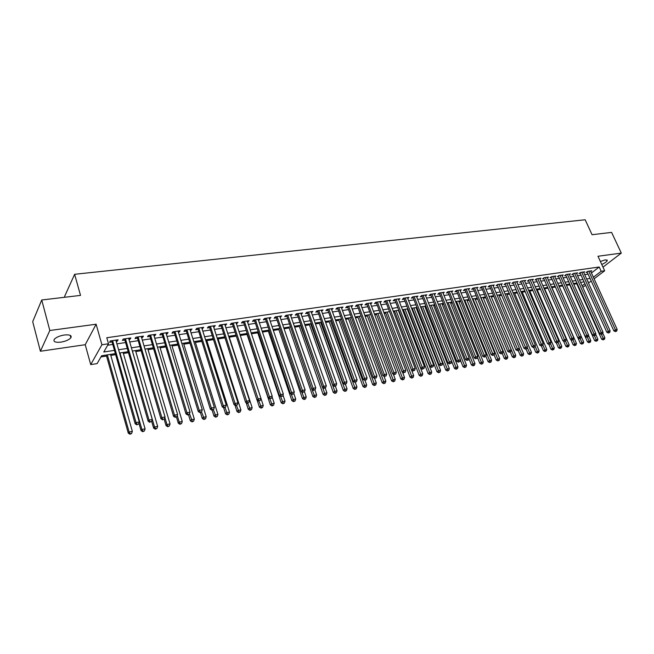 <?xml version="1.0" encoding="UTF-8"?>
<svg xmlns="http://www.w3.org/2000/svg" width="654" height="654" viewBox="0 0 654 654"><rect width="100%" height="100%" fill="white"/><g stroke="black" fill="none" stroke-linecap="round" stroke-linejoin="round"><path stroke-width="0.98" d="M60.863 342.14C65.662 341.306 68.997 339.859 70.861 337.783C71.997 335.428 69.823 334.505 64.321 334.995C59.514 335.821 56.154 337.268 54.266 339.336C53.113 341.74 55.312 342.671 60.863 342.14M601.754 264.461C604.868 263.072 606.716 261.78 607.28 260.578L605.351 259.842L600.388 261.494M115.153 353.675L101.623 355.751L97.111 363.608L90.726 364.613L101.91 344.748L108.499 343.775L103.782 351.999L114.229 350.413M85.224 344.707L96.122 324.221L49.827 330.491L41.733 299.99L32.7 321.678L40.409 351.239L85.224 344.707L90.726 364.613M64.901 297.243L64.648 296.327L74.63 274.296L585.166 219.76L592.066 234.712L611.596 232.399L621.3 253.098L597.977 256.254L604.664 270.781L594.102 278.808M585.608 285.258L582.812 287.319M100.961 356.904L106.528 356.054M110.796 355.392L115.447 354.681M123.385 353.462L128.274 352.71M135.795 351.55L140.929 350.765M148.041 349.669L153.404 348.844M160.116 347.814L165.707 346.955M172.035 345.982L177.839 345.091M183.782 344.176L189.807 343.252M195.382 342.394L201.604 341.437M206.828 340.636L213.253 339.647M218.117 338.895L224.739 337.881M229.26 337.186L236.069 336.14M240.28 335.486L247.04 334.447M251.447 333.769L257.774 332.804M262.467 332.077L268.369 331.169M273.339 330.409L278.833 329.567M284.073 328.758L289.166 327.973M294.668 327.131L299.368 326.403M305.132 325.52L309.44 324.858M315.457 323.934L319.397 323.329M325.643 322.365L329.224 321.817M335.715 320.82L338.936 320.321M345.647 319.291L348.525 318.85M355.465 317.779L358 317.394M365.161 316.291L367.36 315.956M374.734 314.819L376.614 314.533M384.192 313.364L385.754 313.127M393.536 311.933L394.787 311.737M402.766 310.511L403.722 310.364M411.881 309.113L412.543 309.007M416.377 308.418L416.958 308.328M425.084 307.078L425.877 306.955M433.692 305.753L434.689 305.606M442.202 304.445L443.404 304.265M450.622 303.154L452.012 302.941M458.936 301.878L460.514 301.633M467.16 300.611L468.926 300.341M475.294 299.36L477.24 299.058M483.339 298.126L485.464 297.799M491.293 296.9L493.59 296.548M499.157 295.69L501.626 295.314M506.94 294.496L509.572 294.087M514.633 293.311L517.428 292.886M522.244 292.142L525.203 291.692M529.773 290.989L532.887 290.507M537.228 289.836L540.482 289.338M544.594 288.708L548.003 288.185M551.886 287.588L555.442 287.041M559.129 286.477L562.669 285.929M566.478 285.34L569.748 284.842M573.738 284.228L576.754 283.762M49.827 330.491L40.409 351.239M602.98 267.134L621.3 253.098M116.183 341.331L117.279 341.167L118.088 339.794L110.346 340.922L109.561 342.304L111.818 341.968M128.977 339.459L130.007 339.303L130.841 337.938L123.214 339.05L122.396 340.423L124.62 340.096M141.583 337.611L142.564 337.472L143.422 336.107L135.893 337.202L135.051 338.568L137.25 338.249M154.017 335.788L154.941 335.657L155.824 334.3L148.401 335.379L147.534 336.745L149.701 336.426M166.28 333.998L167.146 333.867L168.053 332.518L160.737 333.581L159.838 334.938L161.979 334.627M178.37 332.224L179.18 332.109L180.112 330.761L172.893 331.807L171.977 333.164L174.087 332.853M190.298 330.483L192.006 329.027L184.886 330.066L183.946 331.406L186.03 331.104M202.061 328.758L203.737 327.319L196.723 328.341L195.759 329.681L197.81 329.379M213.67 327.057L215.321 325.627L208.389 326.64L207.408 327.973L209.427 327.679M225.115 325.381L226.742 323.967L219.907 324.956L218.902 326.289L220.897 326.003M236.413 323.73L238.007 322.324L231.263 323.305L230.241 324.629L232.211 324.343M247.564 322.095L249.133 320.705L242.479 321.67L241.432 322.994L243.37 322.708M258.567 320.485L260.104 319.103L253.539 320.059L252.477 321.376L254.39 321.098M269.423 318.899L270.936 317.525L264.453 318.465L263.374 319.781L265.262 319.504M280.141 317.329L281.629 315.964L275.228 316.896L274.132 318.204L275.996 317.934M290.719 315.776L292.183 314.427L285.863 315.351L284.752 316.65L286.591 316.381M301.167 314.247L302.606 312.914L296.368 313.822L295.232 315.114L297.055 314.852M311.476 312.743L312.89 311.41L306.734 312.31L305.582 313.601L307.38 313.34M321.654 311.247L323.043 309.931L316.969 310.822L315.8 312.105L317.574 311.844M331.709 309.775L333.074 308.467L327.074 309.342L325.888 310.625L327.646 310.372M341.641 308.32L342.982 307.028L337.055 307.895L335.854 309.17L337.587 308.917M351.443 306.889L352.759 305.606L346.906 306.456L345.696 307.732L347.405 307.478M361.122 305.467L362.422 304.192L356.643 305.034L355.416 306.309L357.109 306.056M370.687 304.069L371.962 302.802L366.256 303.636L365.014 304.903L366.681 304.658M380.137 302.688L381.396 301.429L375.748 302.254L374.497 303.513L376.148 303.268M389.465 301.298L390.708 300.072L385.132 300.889L383.865 302.14L385.5 301.903M398.678 299.933L399.905 298.731L394.403 299.532L393.128 300.783L394.73 300.554M407.785 298.576L408.995 297.406L403.559 298.199L402.267 299.45L403.861 299.213M416.778 297.243L417.98 296.099L412.609 296.883L411.309 298.126L412.878 297.897M425.664 295.927L426.858 294.807L421.544 295.583L420.236 296.818L421.789 296.589M434.452 294.619L435.629 293.523L430.381 294.292L429.057 295.526L430.594 295.297M443.134 293.335L444.303 292.264L439.112 293.017L437.779 294.251L439.3 294.022M451.718 292.06L452.87 291.014L447.745 291.766L446.404 292.984L447.9 292.763M460.203 290.809L461.348 289.779L456.271 290.523L454.922 291.741L456.402 291.521M468.583 289.567L469.719 288.561L464.708 289.289L463.343 290.507L464.814 290.294M476.88 288.34L478 287.351L473.046 288.079L471.673 289.289L473.12 289.076M485.072 287.122L486.184 286.166L481.287 286.877L479.905 288.079L481.336 287.874M493.181 285.929L494.277 284.981L489.429 285.692L488.048 286.885L489.462 286.681M501.193 284.743L502.28 283.82L497.49 284.515L496.092 285.708L497.49 285.504M509.114 283.574L510.194 282.667L505.452 283.354L504.054 284.547L505.436 284.343M516.954 282.414L518.017 281.522L513.333 282.209L511.919 283.395L513.292 283.19M524.696 281.269L525.759 280.394L521.124 281.073L519.701 282.258L521.058 282.054M532.364 280.141L533.411 279.283L528.824 279.945L527.402 281.13L528.743 280.934M539.942 279.021L540.981 278.179L536.444 278.841L535.013 280.01L536.337 279.822M547.447 277.917L548.469 277.083L543.989 277.737L542.542 278.906L543.858 278.718M554.862 276.822L555.875 276.004L551.445 276.65L549.998 277.819L551.289 277.631M562.203 275.743L563.208 274.942L558.818 275.579L557.363 276.74L558.647 276.552M569.462 274.672L570.452 273.887L566.111 274.517L564.655 275.677L565.923 275.489M576.64 273.609L577.629 272.841L573.329 273.462L571.866 274.615L573.125 274.435M583.752 272.563L584.725 271.802L580.474 272.424L579.003 273.576L580.245 273.388M591.445 272.971L599.211 266.987L106.782 337.734L108.499 343.775M107.681 345.206L112.537 344.486M116.903 343.841L125.347 342.59M129.696 341.952L137.978 340.726M142.31 340.08L150.436 338.886M154.753 338.241L162.715 337.063M167.015 336.434L174.831 335.273M179.114 334.644L186.774 333.507M191.05 332.878L198.563 331.766M202.814 331.137L210.187 330.049M214.422 329.42L221.657 328.349M225.883 327.728L232.971 326.681M237.181 326.06L244.138 325.03M248.332 324.409L255.166 323.395M259.336 322.782L266.039 321.793M270.2 321.179L276.773 320.207M280.918 319.593L287.376 318.637M291.504 318.024L297.84 317.092M301.952 316.479L308.165 315.563M312.26 314.958L318.367 314.051M322.447 313.454L328.439 312.563M332.502 311.966L338.38 311.091M342.434 310.495L348.206 309.644M352.236 309.048L357.901 308.206M361.924 307.617L367.483 306.791M371.488 306.203L376.949 305.393M380.939 304.805L386.301 304.012M390.274 303.423L395.539 302.647M399.496 302.058L404.663 301.298M408.611 300.709L413.688 299.957M417.62 299.377L422.598 298.641M426.514 298.061L431.403 297.341M435.311 296.761L440.109 296.058M444.001 295.477L448.718 294.782M452.584 294.21L457.22 293.523M461.078 292.951L465.623 292.281M469.474 291.717L473.937 291.055M477.763 290.49L482.153 289.836M485.971 289.272L490.279 288.635M494.081 288.079L498.307 287.449M502.1 286.885L506.253 286.272M510.03 285.716L514.109 285.111M517.87 284.555L521.876 283.967M525.62 283.411L529.56 282.83M533.296 282.275L537.163 281.702M540.874 281.155L544.676 280.591M548.379 280.043L552.115 279.495M555.802 278.947L559.472 278.408M563.143 277.86L566.748 277.329M570.411 276.789L573.942 276.266M577.596 275.726L581.071 275.211M584.709 274.672L588.118 274.173M590.783 271.524L591.747 270.781L587.545 271.394L586.066 272.538L587.292 272.358M96.122 324.221L101.91 344.748M599.211 266.987L601.181 271.287L604.664 270.781M41.733 299.99L80.524 295.395L74.63 274.296M587.799 281.498L588.142 281.236L587.709 281.302M584.071 281.858L580.597 282.397M576.951 282.953L573.411 283.493M569.748 284.057L566.151 284.604M562.473 285.169L558.802 285.733M555.115 286.297L551.379 286.869M547.676 287.433L543.875 288.013M540.155 288.586L536.288 289.182M532.56 289.755L528.62 290.351M524.876 290.924L520.862 291.545M517.101 292.117L513.022 292.747M509.245 293.319L505.084 293.957M501.299 294.537L497.065 295.183M493.263 295.772L488.955 296.425M485.137 297.014L480.747 297.684M476.921 298.273L472.45 298.96M468.599 299.548L464.054 300.243M460.195 300.832L455.56 301.543M451.685 302.14L446.968 302.859M443.077 303.456L438.27 304.192M434.37 304.789L429.474 305.541M425.558 306.137L420.571 306.898M416.639 307.503L411.562 308.279M407.614 308.884L402.439 309.677M398.482 310.282L393.209 311.091M389.236 311.705L383.873 312.522M379.876 313.135L374.415 313.969M370.409 314.582L364.842 315.441M360.82 316.054L355.147 316.92M351.108 317.542L345.337 318.424M341.282 319.046L335.396 319.945M331.325 320.566L325.332 321.49M321.245 322.111L315.138 323.051M311.034 323.673L304.813 324.629M300.701 325.259L294.357 326.232M290.221 326.861L283.762 327.85M279.618 328.488L273.037 329.493M268.868 330.131L262.156 331.161M257.978 331.799L251.144 332.853M246.942 333.491L239.977 334.562M235.767 335.208L228.663 336.295M224.428 336.941L217.193 338.053M212.951 338.698L205.569 339.827M201.309 340.481L193.78 341.633M189.505 342.287L181.837 343.464M177.545 344.118L169.721 345.32M165.413 345.982L157.442 347.2M153.11 347.863L144.984 349.105M140.643 349.776L132.345 351.043M127.988 351.713L119.535 353.005M582.142 285.814L584.905 283.705M591.216 280.999L588.502 283.059M593.382 277.239L601.181 271.287M118.603 349.751L127.048 348.476M131.405 347.814L139.694 346.563M144.035 345.909L152.161 344.674M156.486 344.02L164.456 342.819M168.765 342.165L176.58 340.987M180.872 340.333L188.54 339.173M192.816 338.527L200.337 337.39M204.596 336.745L211.97 335.633M216.212 334.987L223.447 333.892M227.674 333.254L234.778 332.183M238.988 331.545L245.953 330.491M250.147 329.853L256.981 328.823M261.159 328.194L267.862 327.18M272.031 326.542L278.612 325.553M282.757 324.924L289.215 323.943M293.344 323.321L299.679 322.365M303.799 321.743L310.021 320.803M314.116 320.182L320.223 319.258M324.31 318.637L330.303 317.73M334.366 317.116L340.252 316.225M344.306 315.612L350.078 314.738M354.116 314.133L359.782 313.274M363.804 312.661L369.371 311.819M373.377 311.214L378.838 310.388M382.835 309.783L388.198 308.974M392.171 308.369L397.436 307.576M401.401 306.979L406.567 306.195M410.516 305.598L415.592 304.829M419.525 304.233L424.503 303.481M428.427 302.892L433.316 302.148M437.224 301.559L442.022 300.832M445.914 300.243L450.631 299.532M454.505 298.943L459.141 298.24M462.999 297.66L467.545 296.973M471.395 296.385L475.859 295.714M479.693 295.134L484.083 294.472M487.892 293.891L492.209 293.237M496.01 292.665L500.236 292.027M504.03 291.455L508.183 290.826M511.959 290.253L516.039 289.632M519.799 289.068L523.813 288.463M527.557 287.891L531.498 287.294M535.225 286.73L539.092 286.15M542.812 285.585L546.613 285.013M550.316 284.449L554.052 283.885M557.739 283.329L561.402 282.773M565.081 282.217L568.686 281.67M572.348 281.114L575.88 280.582M579.534 280.026L583.008 279.503M586.646 278.956L590.055 278.441M370.336 303.039L370.72 304.069M360.804 304.429L361.188 305.459M351.157 305.835L351.541 306.873M341.396 307.257L341.772 308.304M331.504 308.696L331.889 309.751M321.49 310.159L321.874 311.214M311.353 311.639L311.729 312.702M301.077 313.135L301.461 314.206M290.678 314.648L291.055 315.727M280.141 316.184L280.517 317.272M269.473 317.738L269.84 318.833M258.657 319.316L259.033 320.419M247.703 320.91L248.07 322.021M236.601 322.528L236.969 323.648M225.352 324.163L225.72 325.291M213.956 325.823L214.324 326.959M202.405 327.507L202.765 328.651M190.69 329.215L191.05 330.368M178.82 330.949L179.18 332.109M166.786 332.698L167.146 333.867M154.581 334.48L154.941 335.657M142.212 336.279L142.564 337.472M129.664 338.11L130.007 339.303M116.935 339.966L117.279 341.167M587.039 271.786L613.869 330.875L615.422 329.82L588.772 271.214M616.011 331.194L615.389 331.619L616.714 331.055L616.011 331.194L615.422 329.82L617.18 329.477L590.521 270.96M613.869 330.875L615.389 331.619M616.714 331.055L617.18 329.477M576.427 283.035L601.623 339.173L604.876 337.807L602.767 333.123M601.418 334.341L603.716 339.5L603.111 339.908L603.716 339.5M604.876 337.807L604.41 339.361M603.111 339.908L601.623 339.173M579.984 272.808L606.822 332.24L608.375 331.186L581.717 272.244M608.964 332.567L608.343 332.984L609.675 332.428L608.964 332.567L608.375 331.186L610.141 330.842L583.491 271.982M606.822 332.24L608.343 332.984M609.675 332.428L610.141 330.842M572.855 273.838L599.702 333.622L601.247 332.559L574.588 273.282M601.844 333.949L601.222 334.374L602.563 333.81L601.844 333.949L601.247 332.559L603.037 332.216L576.378 273.02M599.702 333.622L601.222 334.374M602.563 333.81L603.037 332.216M565.653 274.884L592.499 335.02L594.036 333.957L567.386 274.328M594.649 335.355L594.028 335.78L595.369 335.208L594.649 335.355L594.036 333.957L595.851 333.605L569.193 274.067M592.499 335.02L594.028 335.78M595.369 335.208L595.851 333.605M558.369 275.939L585.216 336.434L586.752 335.363L560.102 275.391M587.366 336.769L586.752 337.194L588.101 336.63L587.366 336.769L586.752 335.363L588.584 335.012L561.925 275.13M585.216 336.434L586.752 337.194M588.101 336.63L588.584 335.012M569.421 284.106L594.617 340.571L597.879 339.189L595.663 334.235M594.404 335.706L596.71 340.897L596.113 341.306L596.71 340.897M597.879 339.189L597.413 340.759M596.113 341.306L594.617 340.571M562.342 285.193L587.537 341.977L590.815 340.595L588.477 335.347M587.325 337.088L589.638 342.304L589.033 342.721L589.638 342.304M590.815 340.595L590.349 342.165M589.033 342.721L587.537 341.977M577.964 337.914L580.376 343.399L583.67 342.009L581.226 336.475M580.139 338.486L579.395 338.633L580.139 338.486L582.477 343.734L581.88 344.143L582.477 343.734M583.67 342.009L583.196 343.587M581.88 344.143L580.376 343.399M570.811 339.508L573.149 344.83L576.452 343.44L551.559 286.836M572.879 339.81L575.25 345.173L574.653 345.59L575.978 345.026L575.25 345.173M576.452 343.44L575.978 345.026M574.653 345.59L573.149 344.83M551.011 277.002L577.858 337.865L579.387 336.794L552.736 276.462M580.008 338.2L579.387 336.794L581.234 336.434L554.584 276.192M577.858 337.865L579.395 338.633M580.752 338.061L581.234 336.434M563.576 341.11L565.833 346.285L569.152 344.879L544.267 287.956M565.53 341.159L567.934 346.628L567.345 347.045L568.669 346.481L567.934 346.628M569.152 344.879L568.669 346.481M567.345 347.045L565.833 346.285M543.572 278.073L570.419 339.303L571.939 338.232L545.297 277.549M572.569 339.647L573.321 339.508L572.569 339.647L571.939 338.232L573.811 337.873L547.161 277.28M570.419 339.303L571.964 340.08M573.321 339.508L573.811 337.873M556.276 342.745L558.442 347.748L561.778 346.342L536.901 289.084M558.099 342.524L560.543 348.1L559.955 348.517L561.287 347.953L560.543 348.1M561.778 346.342L561.287 347.953M559.955 348.517L558.442 347.748M536.051 279.16L562.89 340.767L564.41 339.688L537.776 278.645M565.048 341.118L565.8 340.971L565.048 341.118L564.41 339.688L566.299 339.328L539.664 278.367M562.89 340.767L564.443 341.543M565.8 340.971L566.299 339.328M548.886 344.396L550.97 349.236L554.314 347.822L529.446 290.229M550.554 343.824L553.08 349.588L552.491 350.004L553.824 349.44L553.08 349.588M554.314 347.822L553.824 349.44M552.491 350.004L550.97 349.236M528.448 280.264L555.279 342.246L556.791 341.167L530.165 279.757M557.437 342.598L558.205 342.443L557.437 342.598L556.791 341.167L558.704 340.791L532.078 279.479M555.279 342.246L556.832 343.023M558.205 342.443L558.704 340.791M541.406 346.031L543.417 350.732L546.777 349.31L521.917 291.382M542.877 345.026L545.526 351.092L544.937 351.509L546.278 350.945L545.526 351.092M546.777 349.31L546.278 350.945M544.937 351.509L543.417 350.732M520.764 281.375L547.586 343.734L549.09 342.655L522.481 280.877M549.744 344.094L550.521 343.939L549.744 344.094L549.09 342.655L551.028 342.279L524.41 280.591M547.586 343.734L549.147 344.527M550.521 343.939L551.028 342.279M533.762 347.519L535.773 352.253L539.149 350.822L514.306 292.542M535.119 346.236L537.882 352.612L537.302 353.029L538.651 352.457L537.882 352.612M539.149 350.822L538.651 352.457M537.302 353.029L535.773 352.253M512.989 282.495L539.803 345.247L541.299 344.159L514.698 282.005M541.97 345.606L542.746 345.459L541.97 345.606L541.299 344.159L543.261 343.783L516.652 281.719M539.803 345.247L541.365 346.04M542.746 345.459L543.261 343.783M526.045 349.032L528.048 353.789L531.44 352.351L506.613 293.728M527.271 347.454L530.165 354.149L529.585 354.574L530.942 353.994L530.165 354.149M531.44 352.351L530.942 353.994M529.585 354.574L528.048 353.789M505.133 283.632L531.939 346.775L533.427 345.688L506.842 283.149M534.097 347.135L534.89 346.988L534.097 347.135L533.427 345.688L535.405 345.304L508.812 282.863M531.939 346.775L533.5 347.576M534.89 346.988L535.405 345.304M518.23 350.552L520.241 355.335L521.679 354.28L523.641 353.896L498.83 294.913M519.333 348.688L522.35 355.711L521.778 356.128L523.135 355.547L522.35 355.711M523.641 353.896L523.135 355.547M521.778 356.128L520.241 355.335M497.187 284.776L523.977 348.32L525.456 347.225L498.888 284.31M526.143 348.688L526.936 348.533L526.143 348.688L525.456 347.225L527.459 346.841L500.882 284.016M523.977 348.32L525.546 349.122M526.936 348.533L527.459 346.841M510.308 352.024L512.344 356.904L513.774 355.85L515.761 355.457L490.966 296.123M488.988 296.425L514.453 357.28L513.88 357.705L515.246 357.125L514.453 357.28M515.761 355.457L515.246 357.125M513.88 357.705L512.344 356.904M489.445 285.684L515.924 349.882L517.396 348.786L490.852 285.479M518.091 350.258L518.9 350.094L518.091 350.258L517.396 348.786L519.423 348.394L492.871 285.185M515.924 349.882L517.502 350.691M518.9 350.094L519.423 348.394M502.28 353.479L504.357 358.49L505.779 357.436L507.79 357.035L483.012 297.341M481.009 297.644L506.466 358.866L505.894 359.291L507.267 358.711L506.466 358.866M507.79 357.035L507.267 358.711M505.894 359.291L504.357 358.49M481.319 286.869L507.782 351.468L509.245 350.364L482.717 286.665M509.948 351.844L510.766 351.68L509.948 351.844L509.245 350.364L511.289 349.972L484.761 286.37M507.782 351.468L509.36 352.277M510.766 351.68L511.289 349.972M494.154 354.942L496.28 360.101L497.694 359.03L499.721 358.629L474.968 298.567M472.948 298.878L498.389 360.477L497.825 360.902L499.198 360.313L498.389 360.477M499.721 358.629L499.198 360.313M497.825 360.902L496.28 360.101M473.104 288.071L499.542 353.062L500.997 351.958L474.493 287.866M501.708 353.446L502.534 353.283L501.708 353.446L500.997 351.958L503.065 351.558L476.553 287.564M499.542 353.062L501.119 353.888M502.534 353.283L503.065 351.558M485.873 356.25L488.105 361.719L489.511 360.656L491.571 360.248L466.833 299.818M464.79 300.129L490.222 362.103L489.658 362.529L491.04 361.94L490.222 362.103M491.571 360.248L491.04 361.94M489.658 362.529L488.105 361.719M464.79 289.281L491.203 354.681L492.65 353.577L466.171 289.076M493.369 355.065L494.203 354.901L493.369 355.065L492.65 353.577L494.743 353.168L468.264 288.774M491.203 354.681L492.789 355.506M494.203 354.901L494.743 353.168M477.469 357.517L479.84 363.362L481.238 362.291L483.314 361.883L458.609 301.077M456.541 301.396L481.957 363.755L481.393 364.18L482.783 363.583L481.957 363.755M483.314 361.883L482.783 363.583M481.393 364.18L479.84 363.362M456.386 290.507L482.766 356.324L484.205 355.212L457.759 290.302M484.933 356.708L485.783 356.544L484.933 356.708L484.205 355.212L486.323 354.803L459.868 290M482.766 356.324L484.361 357.149M485.783 356.544L486.323 354.803M468.975 358.793L471.477 365.022L472.867 363.951L474.968 363.534L450.295 302.352M448.203 302.671L473.594 365.414L473.038 365.848L474.436 365.251L473.594 365.414M474.968 363.534L474.436 365.251M473.038 365.848L471.477 365.022M447.876 291.741L474.232 357.975L475.662 356.863L449.241 291.545M476.398 358.367L477.256 358.204L476.398 358.367L475.662 356.863L477.804 356.446L451.383 291.234M474.232 357.975L475.826 358.817M477.256 358.204L477.804 356.446M460.375 360.076L463.016 366.698L464.397 365.627L466.523 365.202L441.883 303.636M439.766 303.963L465.133 367.098L464.577 367.532L465.983 366.935L465.133 367.098M466.523 365.202L465.983 366.935M464.577 367.532L463.016 366.698M439.275 293L465.599 359.651L467.013 358.539L440.632 292.796M467.765 360.052L468.632 359.88L467.765 360.052L467.013 358.539L469.188 358.122L442.791 292.485M465.599 359.651L467.193 360.493M468.632 359.88L469.188 358.122M429.564 305.524L454.456 368.398L455.83 367.327L457.98 366.894L433.373 304.944M431.231 305.271L456.574 368.807L456.026 369.24L457.432 368.635L456.574 368.807M457.98 366.894L457.432 368.635M456.026 369.24L454.456 368.398M430.569 294.267L456.852 361.351L458.266 360.231L431.918 294.071M459.026 361.752L459.901 361.58L459.026 361.752L458.266 360.231L460.465 359.806L434.109 293.752M456.852 361.351L458.462 362.202M459.901 361.58L460.465 359.806M420.947 306.84L445.799 370.123L447.164 369.044L449.339 368.611L424.765 306.26M422.598 306.595L447.916 370.532L447.369 370.965L448.783 370.36L447.916 370.532M449.339 368.611L448.783 370.36M447.369 370.965L445.799 370.123M421.756 295.551L448.006 363.068L449.404 361.948L423.097 295.355M450.181 363.477L451.064 363.305L450.181 363.477L449.404 361.948L451.628 361.515L425.313 295.028M448.006 363.068L449.617 363.926M451.064 363.305L451.628 361.515M412.224 308.181L437.036 371.864L438.393 370.777L440.592 370.344L416.05 307.593M413.859 307.928L439.153 372.273L438.613 372.706L440.036 372.101L439.153 372.273M440.592 370.344L440.036 372.101M438.613 372.706L437.036 371.864M412.846 296.851L439.055 364.801L440.444 363.681L414.178 296.654M441.221 365.218L442.12 365.046L441.221 365.218L440.444 363.681L442.693 363.248L416.418 296.327M439.055 364.801L440.665 365.668M442.12 365.046L442.693 363.248M403.395 309.53L428.174 373.622L429.514 372.535L431.738 372.093L407.246 308.941M405.022 309.285L430.283 374.039L429.752 374.472L431.174 373.867L430.283 374.039M431.738 372.093L431.174 373.867M429.752 374.472L428.174 373.622M403.829 298.159L429.997 366.567L431.37 365.439L405.145 297.971M432.163 366.984L433.071 366.804L432.163 366.984L431.37 365.439L433.651 364.997L407.417 297.635M429.997 366.567L431.607 367.434M433.071 366.804L433.651 364.997M394.468 310.895L419.198 375.404L420.53 374.317L422.786 373.867L398.327 310.307M396.087 310.65L421.315 375.829L420.784 376.263L422.214 375.649L421.315 375.829M422.786 373.867L422.214 375.649M420.784 376.263L419.198 375.404M394.697 299.491L420.816 368.341L422.182 367.213L396.013 299.303M422.983 368.766L423.906 368.586L422.983 368.766L422.182 367.213L424.487 366.771L398.302 298.968M420.816 368.341L422.443 369.216M423.906 368.586L424.487 366.771M385.435 312.285L410.115 377.211L411.431 376.115L413.72 375.666L411.636 370.205M387.037 312.04L412.233 377.636L411.701 378.069L413.14 377.456L412.233 377.636M413.72 375.666L413.14 377.456M411.701 378.069L410.115 377.211M385.459 300.84L411.529 370.148L412.887 369.011L386.759 300.652M413.696 370.581L414.628 370.393L413.696 370.581L412.887 369.011L415.216 368.562L389.081 300.309M411.529 370.148L413.156 371.031M414.628 370.393L415.216 368.562M376.295 313.683L400.927 379.034L402.226 377.938L404.54 377.481L402.545 372.2M377.881 313.438L403.036 379.467L402.512 379.909L403.959 379.287L403.036 379.467M404.54 377.481L403.959 379.287M402.512 379.909L400.927 379.034M376.107 302.197L402.128 371.971L403.469 370.834L377.399 302.009M404.295 372.404L405.235 372.224L404.295 372.404L403.469 370.834L405.832 370.377L379.753 301.666M402.128 371.971L403.755 372.862M405.235 372.224L405.832 370.377M367.041 315.097L391.623 380.881L392.915 379.786L395.253 379.32L393.34 374.227M368.619 314.86L393.733 381.323L393.209 381.756L394.664 381.135L393.733 381.323M395.253 379.32L394.664 381.135M393.209 381.756L391.623 380.881M366.649 303.579L392.604 373.818L393.937 372.682L367.924 303.391M394.771 374.26L395.727 374.072L394.771 374.26L393.937 372.682L396.324 372.216L370.303 303.047M392.604 373.818L394.239 374.717M395.727 374.072L396.324 372.216M357.681 316.536L382.198 382.753L383.481 381.65L385.852 381.184L384.029 376.279M359.242 316.291L384.315 383.195L383.8 383.636L385.255 383.007L384.315 383.195M385.852 381.184L385.255 383.007M383.8 383.636L382.198 382.753M357.068 304.977L382.966 375.69L384.282 374.546L358.335 304.789M385.124 376.14L386.097 375.952L385.124 376.14L384.282 374.546L386.702 374.08L360.738 304.437M382.966 375.69L384.601 376.598M386.097 375.952L386.702 374.08M348.206 317.983L372.666 384.642L373.933 383.546L376.328 383.064L374.595 378.364M349.759 317.746L374.775 385.1L374.268 385.533L375.731 384.904L374.775 385.1M376.328 383.064L375.731 384.904M374.268 385.533L372.666 384.642M347.364 306.391L373.205 377.587L374.505 376.442L348.623 306.203M375.363 378.037L376.344 377.849L375.363 378.037L374.505 376.442L376.957 375.968L351.059 305.851M373.205 377.587L374.84 378.494M376.344 377.849L376.957 375.968M338.617 319.454L363.011 386.563L364.262 385.459L366.69 384.977L365.03 380.407M340.154 319.217L365.12 387.021L364.613 387.462L366.085 386.825L365.12 387.021M366.69 384.977L366.085 386.825M364.613 387.462L363.011 386.563M337.538 307.821L363.313 379.508L364.597 378.355L338.788 307.642M365.472 379.966L366.469 379.77L365.472 379.966L364.597 378.355L367.09 377.873L341.257 307.282M363.313 379.508L364.957 380.424M366.469 379.77L367.09 377.873M328.905 320.942L353.234 388.501L354.476 387.397L356.937 386.906L355.269 382.312M330.425 320.705L355.343 388.966L354.844 389.408L356.324 388.77L355.343 388.966M356.937 386.906L356.324 388.77M354.844 389.408L353.234 388.501M327.597 309.268L353.299 381.454L354.566 380.301L328.831 309.089M355.457 381.911L356.463 381.715L355.457 381.911L354.566 380.301L357.092 379.811L331.333 308.729M353.299 381.454L354.942 382.377M356.463 381.715L357.092 379.811M319.078 322.447L343.334 390.471L344.56 389.359L347.053 388.868L345.394 384.233M320.583 322.218L345.443 390.937L344.944 391.378L346.432 390.74L345.443 390.937M347.053 388.868L346.432 390.74M344.944 391.378L343.334 390.471M317.525 310.74L343.154 383.416L344.413 382.263L318.743 310.56M345.312 383.89L346.326 383.694L345.312 383.89L344.413 382.263L346.963 381.772L321.277 310.192M343.154 383.416L344.805 384.348M346.326 383.694L346.963 381.772M309.129 323.967L333.311 392.457L334.521 391.345L337.047 390.847L335.388 386.187M310.617 323.738L335.412 392.94L334.93 393.381L336.418 392.735L335.412 392.94M337.047 390.847L336.418 392.735M334.93 393.381L333.311 392.457M307.331 312.22L332.878 385.41L334.12 384.258L308.533 312.048M335.028 385.893L336.066 385.688L335.028 385.893L334.12 384.258L336.704 383.759L311.1 311.672M332.878 385.41L334.529 386.351M336.066 385.688L336.704 383.759M299.05 325.512L323.158 394.476L324.351 393.365L326.91 392.858L325.242 388.108M300.521 325.283L325.259 394.959L324.776 395.4L326.281 394.754L325.259 394.959M326.91 392.858L326.281 394.754M324.776 395.4L323.158 394.476M296.998 313.724L322.463 387.438L323.689 386.277L298.191 313.552M324.613 387.92L325.659 387.716L324.613 387.92L323.689 386.277L326.305 385.77L300.791 313.176M322.463 387.438L324.122 388.378M325.659 387.716L326.305 385.77M288.855 327.074L312.874 396.52L314.051 395.4L316.642 394.885L314.926 389.956M312.023 389.547L314.975 397.011L314.5 397.452L316.005 396.798L314.975 397.011M316.642 394.885L316.005 396.798M314.5 397.452L312.874 396.52M286.534 315.253L311.917 389.482L313.127 388.321L287.711 315.081M314.067 389.972L315.122 389.768L314.067 389.972L313.127 388.321L315.776 387.806L290.343 314.697M311.917 389.482L313.577 390.438M315.122 389.768L315.776 387.806M278.522 328.66L302.459 398.588L303.619 397.469L306.244 396.945L304.47 391.787M301.69 391.82L304.551 399.079L304.085 399.529L305.598 398.875L304.551 399.079M306.244 396.945L305.598 398.875M304.085 399.529L302.459 398.588M275.939 316.798L301.224 391.558L302.418 390.389L277.1 316.626M303.374 392.057L304.445 391.844L303.374 392.057L302.418 390.389L305.107 389.874L279.765 316.242M301.224 391.558L302.892 392.514M304.445 391.844L305.107 389.874M268.058 330.262L291.905 400.681L293.049 399.561L295.706 399.038L293.801 393.43M291.21 394.133L293.998 401.188L293.54 401.63L295.06 400.976L293.998 401.188M295.706 399.038L295.06 400.976M293.54 401.63L291.905 400.681M265.205 318.359L290.392 393.659L291.57 392.49L266.35 318.196M292.534 394.166L293.63 393.953L292.534 394.166L291.57 392.49L294.292 391.967L269.047 317.803M290.392 393.659L292.068 394.632M293.63 393.953L294.292 391.967M257.463 331.88L281.22 402.807L282.348 401.679L285.038 401.147L282.994 395.09M280.599 396.479L283.305 403.314L282.847 403.763L284.376 403.101L283.305 403.314M285.038 401.147L284.376 403.101M282.847 403.763L281.22 402.807M254.324 319.945L279.422 395.793L280.574 394.615L255.461 319.781M281.555 396.299L282.659 396.087L281.555 396.299L280.574 394.615L283.337 394.084L258.191 319.381M279.422 395.793L281.089 396.765M282.659 396.087L283.337 394.084M246.73 333.524L270.388 404.957L271.492 403.829L274.222 403.289L272.048 396.757M269.849 398.866L272.465 405.472L272.023 405.921L273.552 405.251L272.465 405.472M274.222 403.289L273.552 405.251M272.023 405.921L270.388 404.957M243.304 321.547L268.295 397.951L269.423 396.774L244.424 321.384M270.421 398.466L271.541 398.245L270.421 398.466L269.423 396.774L272.228 396.234L247.196 320.983M268.295 397.951L269.971 398.932M271.541 398.245L272.228 396.234M257.145 400.215L259.409 407.14L260.505 406.003L263.26 405.455L260.954 398.45M258.894 401.098L261.486 407.655L261.044 408.112L262.589 407.442L261.486 407.655M263.26 405.455L262.589 407.442M261.044 408.112L259.409 407.14M232.137 323.174L257.014 400.142L258.126 398.965L233.241 323.019M259.139 400.665L260.276 400.444L259.139 400.665L258.126 398.965L260.971 398.417L236.045 322.61M257.014 400.142L258.698 401.131M260.276 400.444L260.971 398.417M246.133 402.684L248.283 409.347L249.362 408.21L252.158 407.663L228.957 336.246M247.76 403.265L250.359 409.878L249.926 410.328L251.479 409.649L250.359 409.878M252.158 407.663L251.479 409.649M249.926 410.328L248.283 409.347M220.823 324.825L245.585 402.357L246.672 401.18L221.902 324.67M247.703 402.889L248.855 402.668L247.703 402.889L246.672 401.18L249.558 400.624L224.755 324.253M245.585 402.357L247.269 403.363M248.855 402.668L249.558 400.624M234.974 405.194L237.018 411.587L238.064 410.45L240.901 409.886L217.815 337.954M236.47 405.464L239.078 412.118L238.661 412.576L240.214 411.897L239.078 412.118M240.901 409.886L240.214 411.897M238.661 412.576L237.018 411.587M209.354 326.501L233.993 404.605L235.064 403.428L210.416 326.346M236.11 405.145L237.279 404.916L236.11 405.145L235.064 403.428L237.982 402.864L213.302 325.921M233.993 404.605L235.677 405.619M237.279 404.916L237.982 402.864M223.66 407.744L225.589 413.851L226.619 412.715L229.497 412.143L206.525 339.679M225.033 407.695L227.649 414.399L227.24 414.849L228.802 414.17L227.649 414.399M229.497 412.143L228.802 414.17M227.24 414.849L225.589 413.851M197.729 328.194L222.237 406.886L223.292 405.701L198.775 328.038M224.355 407.434L225.532 407.205L224.355 407.434L223.292 405.701L226.251 405.128L201.702 327.613M222.237 406.886L223.93 407.908M225.532 407.205L226.251 405.128M212.158 410.205L214.005 416.148L215.019 415.012L217.937 414.44L195.08 341.437M213.392 409.796L216.065 416.704L215.657 417.162L217.234 416.475L216.065 416.704M217.937 414.44L217.234 416.475M215.657 417.162L214.005 416.148M185.94 329.91L210.318 409.2L211.348 408.014L186.97 329.755M212.427 409.756L213.629 409.527L212.427 409.756L211.348 408.014L214.349 407.434L189.938 329.33M210.318 409.2L212.019 410.23M213.629 409.527L214.349 407.434M200.426 412.486L202.266 418.486L203.255 417.342L206.214 416.762L183.488 343.211M173.997 331.652L198.236 411.546L199.241 410.36L202.29 409.772L201.555 411.873L199.936 412.584L201.555 411.873L204.318 419.042L203.925 419.5L205.503 418.805L204.318 419.042M206.214 416.762L205.503 418.805M203.925 419.5L202.266 418.486M200.337 412.11L199.241 410.36L175.002 331.504M178.011 331.063L202.29 409.772M198.236 411.546L199.936 412.584M188.532 414.808L190.363 420.849L191.328 419.704L194.328 419.108L171.732 345.01M189.505 413.696L192.407 421.413L192.023 421.871L193.609 421.176L192.407 421.413M194.328 419.108L193.609 421.176M192.023 421.871L190.363 420.849M161.89 333.417L185.981 413.925L186.962 412.731L162.871 333.27M188.074 414.497L189.308 414.26L188.074 414.497L186.962 412.731L190.052 412.134L165.92 332.829M185.981 413.925L187.682 414.971M189.308 414.26L190.052 412.134M176.474 417.154L178.297 423.244L179.237 422.1L182.278 421.495L159.821 346.833M177.275 415.56L179.237 422.1L180.332 423.817L179.956 424.274L181.55 423.579L180.332 423.817M182.278 421.495L181.55 423.579M179.956 424.274L178.297 423.244M149.602 335.2L173.547 416.336L174.504 415.143L150.575 335.061M175.632 416.917L176.882 416.672L175.632 416.917L174.504 415.143L177.635 414.538L153.665 334.611M173.547 416.336L175.247 417.399M176.882 416.672L177.635 414.538M164.17 419.279L166.059 425.672L166.974 424.528L170.056 423.915L147.747 348.688M164.882 417.44L166.974 424.528L168.086 426.261L167.718 426.719L169.321 426.016L168.086 426.261M170.056 423.915L169.321 426.016M167.718 426.719L166.059 425.672M137.152 337.014L160.933 418.789L161.865 417.595L138.1 336.884M163.018 419.377L164.285 419.132L163.018 419.377L161.865 417.595L165.045 416.974L141.231 336.426M160.933 418.789L162.642 419.852M164.285 419.132L165.045 416.974M151.638 421.233L153.649 428.141L154.54 426.988L157.663 426.375L135.509 350.56M132.419 351.034L154.54 426.988L155.668 428.73L155.309 429.188L156.919 428.484L155.668 428.73M157.663 426.375L156.919 428.484M155.309 429.188L153.649 428.141M124.522 338.854L148.139 421.274L149.047 420.072L125.445 338.723M150.216 421.871L151.499 421.617L150.216 421.871L149.047 420.072L152.268 419.451L128.625 338.257M148.139 421.274L149.848 422.345M151.499 421.617L152.268 419.451M138.901 423.105L141.06 430.643L141.926 429.49L145.098 428.861L123.091 352.457M119.968 352.939L141.926 429.49L143.079 431.239L142.727 431.697L144.346 430.986L143.079 431.239M145.098 428.861L144.346 430.986M142.727 431.697L141.06 430.643M111.711 340.726L135.157 423.792L136.04 422.59L112.611 340.595M137.226 424.397L138.525 424.144L137.226 424.397L136.04 422.59L139.31 421.961L115.84 340.121M135.157 423.792L136.866 424.879M138.525 424.144L139.31 421.961M106.242 355.04L128.29 433.177L129.132 432.024L132.345 431.387L110.51 354.386M107.338 354.877L129.132 432.024L130.301 433.782L129.958 434.24L131.585 433.528L130.301 433.782M132.345 431.387L131.585 433.528M129.958 434.24L128.29 433.177M70.861 337.783L70.191 335.347M607.28 260.578L606.977 259.924"/></g></svg>
